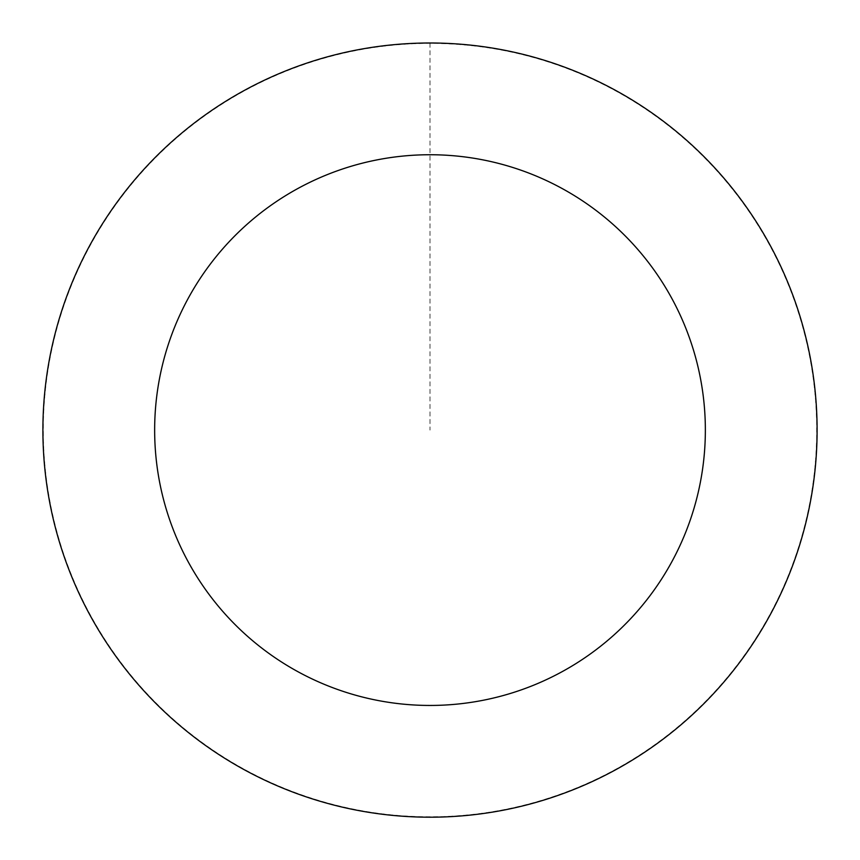 <?xml version="1.0" encoding="UTF-8"?>
<svg xmlns="http://www.w3.org/2000/svg" width="860" height="860" viewBox="0 0 860 860"><rect width="100%" height="100%" fill="white"/><g stroke="black" fill="none" stroke-linecap="round" stroke-linejoin="round"><path stroke-width="0.64" stroke-dasharray="4.3 3.22" d="M816.796 417.788A387 387 0 0 1 247.261 771.237A387 387 0 0 1 225.933 101.276A387 387 0 0 1 816.796 417.788A387 387 0 0 1 247.261 771.237A387 387 0 0 1 225.933 101.276A387 387 0 0 1 816.796 417.788M816.903 417.788A387.097 387.097 0 0 0 417.68 43.194A387.097 387.097 0 0 0 43.097 442.416A387.097 387.097 0 0 0 442.319 817A387.097 387.097 0 0 0 816.903 417.788M816.527 417.799A386.721 386.721 0 0 0 417.702 43.57A386.721 386.721 0 0 0 43.473 442.406A386.721 386.721 0 0 0 442.298 816.624A386.721 386.721 0 0 0 816.527 417.799M43.097 442.416A387.097 387.097 0 0 0 634.121 759.004A387.097 387.097 0 0 0 612.782 88.87A387.097 387.097 0 0 0 43.097 442.416M430 43.108L430 430.097"/><path stroke-width="1.29" d="M43.097 442.416A387.097 387.097 0 0 0 634.121 759.004A387.097 387.097 0 0 0 612.782 88.87A387.097 387.097 0 0 0 43.097 442.416M154.789 438.858A275.35 275.35 0 0 0 575.189 664.06A275.35 275.35 0 0 0 560.021 187.373A275.35 275.35 0 0 0 154.789 438.858"/></g></svg>
